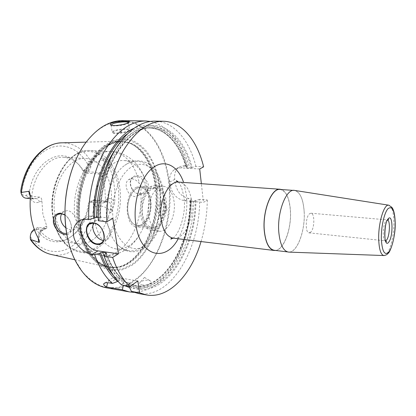 <?xml version="1.0" encoding="UTF-8"?>
<svg xmlns="http://www.w3.org/2000/svg" width="416" height="416" viewBox="0 0 416 416"><rect width="100%" height="100%" fill="white"/><g stroke="black" fill="none" stroke-linecap="round" stroke-linejoin="round"><path stroke-width="0.31" stroke-dasharray="2.08 1.56" d="M199.706 168.974L180.872 167.892L184.891 165.792L187.268 165.927L186.872 164.45C180.04 140.135 167.856 125.783 150.316 121.404M184.891 165.792C182.463 165.667 180.372 166.223 178.615 167.466C175.37 170.092 174.086 174.049 174.756 179.327L175.126 182.26C176.613 191.36 181.163 196.752 188.786 198.453L191.131 198.65L190.939 200.002L190.029 200.621L190.559 200.912C190.544 245.502 163.847 290.904 134.082 285.615L123.947 281.804L123.157 283.27L123.453 285.152L123.968 285.418M106.818 287.893C145.252 294.824 176.774 232.092 168.922 180.372C165.032 147.852 146.775 120.916 122.912 120.619M128.518 122.637L128.144 123.323L126.786 124.004C122.522 125.752 111.618 126.584 111.098 125.211L110.89 125.06M113.963 130.749L112.143 131.908L112.185 132.293C112.809 133.713 123.599 132.896 127.816 131.102L129.522 129.984C130.66 128.154 118.794 128.747 113.963 130.749M112.783 132.725C112.523 132.298 113.074 131.815 114.452 131.269C119.532 129.158 131.815 128.877 128.705 130.967L127.468 131.607C123.505 133.297 113.376 134.066 112.783 132.725L112.185 132.293M120.089 131.414L121.914 131.373L120.089 131.414M98.285 220.74L99.19 218.92L100.589 218.057L98.233 217.521M112.824 218.431L92.134 216.154C89.414 215.878 87.058 216.466 85.056 217.916L83.502 219.357M129.506 287.56C147.857 292.724 167.014 278.325 178.339 255.112C186.373 238.436 190.575 220.064 190.939 200.002M133.874 292.344C151.928 291.387 166.624 279.625 177.965 257.057C186.477 239.351 190.866 219.882 191.131 198.65M187.268 165.927L187.049 167.097L186.867 166.431C178.994 136.308 156.9 117.229 133.682 128.435M138.336 293.504C171.148 299.416 200.096 248.388 199.675 199.373L207.282 200.018L203.455 202.415L201.36 183.7M180.872 167.892C178.407 167.768 176.218 168.371 174.309 169.697C170.685 172.5 169.151 176.618 169.702 182.057L170.082 185.016C171.964 193.976 176.894 199.238 184.865 200.798L203.455 202.415M199.675 199.373L193.534 201.172L190.559 200.912M201.037 241.556C205.026 228.171 207.106 214.328 207.282 200.018M99.19 218.92C99.013 195.598 104.676 171.761 114.41 153.951L122.403 142.23C128.268 135.767 134.394 130.952 140.79 127.785C163.514 118.534 184.366 137.634 192.057 167.383L195.92 166.405L203.627 166.832M195.92 166.405C189.545 140.577 174.002 121.384 154.918 121.118M141.944 284.924C146.749 285.891 153.265 282.911 150.379 280.935L148.502 280.238C145.21 279.994 142.49 280.613 140.343 282.105C138.84 283.421 139.37 284.362 141.944 284.924M128.846 286.255L128.45 284.175L127.54 282.526L123.947 281.804M195.884 200.424C196.414 251.768 161.912 303.654 128.747 286.062M121.701 285.022L123.136 282.355C115.528 276.229 109.491 266.822 105.024 254.129M192.057 167.383L189.66 168.069L186.649 167.898L186.108 167.674L187.049 167.097M123.136 282.355L124.41 281.486L124.805 280.712L121.254 280.015C114.644 275.168 109.132 267.753 104.728 257.764M118.004 281.315L119.085 280.587L121.254 280.015M137.842 280.935L117.926 277.623C114.577 277.118 111.826 277.862 109.673 279.848L107.645 282.719M103.189 231.442L101.239 228.01M103.548 240.386L107.968 239.091C113.953 234.775 107.858 220.152 99.845 219.726L95.493 220.834L93.688 223.085M104.068 228.873L104.01 228.535L104.068 228.873M275.673 250.463C284.258 249.662 291.892 227.817 290.394 209.825C289.453 198.614 286.499 191.854 281.533 189.55M280.093 189.446C285.808 190.668 289.214 197.48 290.321 209.888C291.944 228.92 283.182 251.867 274.238 250.286M304.112 211.089C305.609 230.324 297.029 253.557 288.361 252.008C283.234 250.895 280.062 244.306 278.845 232.242C277.025 212.441 286.052 188.911 294.284 190.45C299.816 191.667 303.098 198.546 304.112 211.089M288.948 252.112C297.482 252.6 305.583 229.84 304.138 211.068C303.191 199.046 300.102 192.176 294.882 190.46M310.622 232.211L309.078 232.846C305.079 232.991 305.443 216.762 309.53 213.772L310.965 213.21C314.959 213.117 314.652 228.987 310.622 232.211M73.476 165.521C76.95 156.624 81.177 148.876 86.159 142.272C101.832 121.675 122.444 116.366 138.372 125.242C154.346 134.269 165.292 155.745 168.501 180.445C172.838 214.76 162.146 253.906 141.466 274.508C135.424 279.958 128.991 283.962 122.179 286.52C115.237 288.142 108.295 288.007 101.358 286.109C94.552 283.15 88.239 278.377 82.42 271.788L74.87 259.631C71.292 252.304 68.645 244.026 66.924 234.785L66.851 234.39M159.645 185.177C157.596 171.886 153.332 160.706 146.864 151.632C142.241 146.297 137.046 142.402 131.279 139.953C125.273 138.44 119.106 138.694 112.767 140.707L103.537 146.24C97.63 151.59 92.378 158.46 87.786 166.863C79.336 184.683 76.159 207.802 79.43 228.093C81.557 237.895 84.729 246.511 88.946 253.937C93.647 260.473 98.92 265.314 104.77 268.455C110.791 270.566 116.87 270.946 123.001 269.589L131.83 265.392C152.012 251.852 163.779 216.055 159.645 185.177M155.08 185.682C152.308 164.434 141.643 146.661 127.187 142.288L119.548 141.19C106.584 141.783 95.43 150.654 86.091 167.804C77.662 184.553 74.454 207.355 77.875 226.673C82.883 249.933 92.737 263.39 107.442 267.056L115.149 267.436C141.18 265.07 160.623 221.77 155.08 185.682M130.333 184.319C131.279 189.722 134.41 193.118 139.729 194.511C145.772 194.189 148.689 191.126 148.476 185.318C147.098 179.603 143.27 176.332 136.999 175.5C131.919 176.129 129.698 179.067 130.333 184.319M64.953 214.874C68.458 217.844 70.58 221.447 71.328 225.68C72.212 230.745 70.741 233.75 66.908 234.702M68.489 238.332L66.955 239.351C55.312 244.681 45.079 241.436 36.254 229.627L37.924 227.401C42.702 235.113 48.667 239.507 55.806 240.583C60.128 241.145 64.36 240.396 68.489 238.332C80.392 231.384 87.402 219.185 89.523 201.744L88.442 203.554L90.87 202.342C92.409 201.718 93.616 202.316 94.484 204.136C95.462 207.329 96.626 207.61 97.978 204.974L98.467 205.234C108.347 207.886 107.718 208.504 108.41 209.3C108.399 210.044 109.184 211.245 110.76 212.898C110.994 213.564 111.514 212.503 112.32 209.716L114.665 202.691L114.764 201.297L114.873 192.956L113.968 183.414C112.986 177.117 111.296 171.283 108.904 165.906L104.489 160.254C102.872 158.168 102.034 157.362 101.977 157.836C100.797 158.865 100.318 159.661 100.537 160.212L104.489 160.254M36.254 229.627L33.322 231.093L34.648 229.029L37.924 227.401L45.734 228.4L46.727 228.218L46.738 226.039L42.89 214.245L41.886 200.907C41.808 198.676 41.07 197.408 39.671 197.106L31.782 196.347C33.608 173.919 49.192 155.953 63.809 157.336C68.167 157.607 72.176 159.151 75.837 161.964C79.388 164.731 82.326 168.407 84.656 172.994L87.433 171.766C90.251 170.056 91.432 166.988 90.974 162.562C88.806 160.456 87.776 161.158 87.896 164.663C87.719 167.06 86.866 168.662 85.332 169.473L82.836 170.565L84.656 172.994L98.181 173.914C99.653 174.112 100.844 175.042 101.743 176.706L104.822 187.86L105.503 200.028L104.125 202.712L102.913 203.029L105.596 201.656L92.232 200.392L94.058 200.028C96.106 200.387 97.412 202.036 97.978 204.974M90.974 162.562L91.395 162.37C100.859 161.242 100.048 160.737 100.537 160.212M136.651 176.462L133.24 177.31C127.239 180.726 131.929 193.825 139.178 194.022L142.875 193.055C148.663 189.509 143.832 176.524 136.651 176.462M66.68 233.407L68.822 232.513C73.434 229.559 71.084 218.728 64.958 215.051M65.863 227.838L71.063 230.178L74.75 229.351L76.57 226.262L76.591 221.692L74.875 216.731C72.956 213.112 70.507 211.068 67.517 210.59L63.794 211.479L61.714 213.72M131.836 178.838C134.763 179.13 137.311 180.757 139.485 183.732L141.138 188.058L140.712 192.332L138.284 195.499L134.425 196.544C130.047 195.536 127.332 192.312 126.277 186.878C125.814 183.544 126.568 181.126 128.534 179.624L131.836 178.838M55.167 215.639C49.254 188.037 67.543 156.135 86.081 158.532C98.228 159.073 108.222 171.917 110.677 188.334C115.612 215.254 98.015 247.01 77.891 243.651C66.524 241.504 58.952 232.17 55.167 215.639M90.87 202.342L92.232 200.392L89.523 201.744L102.913 203.029M30.846 240.235L30.3 236.356M82.836 170.565C80.558 166.509 77.787 163.212 74.521 160.67C58.614 146.786 32.51 163.81 29.167 193.96L26.146 195.281C24.206 195.967 22.656 195.265 21.492 193.17L20.816 190.424M66.955 239.351C78.718 232.56 85.883 220.631 88.442 203.554M33.322 231.093L31.6 232.612L30.503 235.045M39.671 197.106L36.327 198.604L28.423 197.829L31.782 196.347L29.167 193.96M26.146 195.281L28.423 197.829L26.062 198.224M45.734 228.4L42.474 230.048L34.648 229.029L34.237 229.258M94.375 220.095C97.926 237.24 105.175 246.86 116.126 248.966C125.299 249.73 133.208 244.852 139.849 234.333C147.191 221.556 149.932 207.236 148.07 191.37L145.122 179.488C140.608 167.898 133.775 161.606 124.628 160.602C106.787 158.168 88.847 191.438 94.375 220.095M117.078 244.27C112.148 238.872 108.852 231.301 107.177 221.551C103.423 200.304 111.805 174.205 124.665 165.396C128.788 162.432 132.959 161.06 137.181 161.278C148.725 161.782 158.054 175.198 160.217 192.358C164.616 220.475 147.69 253.916 128.575 250.697C124.394 250.104 120.562 247.962 117.078 244.27C124.264 251.274 133.999 256.495 148.148 245.06C159.931 234.036 165.974 212.196 163.561 192.982C162.178 182.723 158.772 174.434 153.338 168.121C148.746 162.354 137.015 156.515 124.665 165.396M150.363 200.538C152.324 212.633 145.054 226.881 137.207 225.618C132.47 224.749 129.402 220.532 127.998 212.971C125.861 200.715 133.292 186.415 140.868 187.543C145.886 188.406 149.048 192.738 150.363 200.538M155.324 188.672C160.248 189.535 163.348 193.918 164.616 201.812C166.504 214.058 159.323 228.519 151.611 227.266C146.957 226.398 143.952 222.134 142.594 214.479C140.525 202.062 147.878 187.543 155.324 188.672L140.868 187.543M166.249 200.876C168.418 215.01 160.129 231.717 151.19 230.256C145.839 229.252 142.371 224.338 140.795 215.514C138.388 201.146 146.9 184.361 155.48 185.656C161.2 186.654 164.788 191.729 166.249 200.876M163.431 186.254C169.094 187.252 172.635 192.358 174.065 201.568C176.186 215.8 167.96 232.632 159.11 231.182C153.811 230.183 150.384 225.243 148.834 216.351C146.474 201.885 154.934 184.964 163.431 186.254L155.48 185.656M165.625 206.513C165.927 210.116 165.116 212.909 163.181 214.89C160.576 216.554 158.803 215.28 157.867 211.058C156.879 205.078 161.678 199.202 164.325 203.024L165.625 206.513M144.477 277.43L140.343 282.105M156.499 227.292C168.834 220.641 168.08 187.554 155.392 187.377L151.148 188.339C138.445 193.918 138.824 228.394 151.434 228.55L156.499 227.292M136.625 187.205L140.936 186.264C153.847 186.462 154.716 219.138 142.184 225.659L137.03 226.886C124.207 226.684 123.724 192.676 136.625 187.205M142.012 224.479C135.132 227.396 130.463 223.558 127.998 212.971C126.454 203.133 130.707 191.459 136.802 188.427C151.055 180.461 156 217.131 142.012 224.479M92.134 216.154L86.06 219.346M184.865 200.798L188.786 198.453M128.45 284.175C161.002 302.702 195.598 251.732 195.156 200.871M191.313 167.783C183.674 138.7 163.207 120.188 140.998 129.319C134.753 132.434 128.768 137.15 123.042 143.473C117.588 150.654 112.819 159.094 108.742 168.792C103.178 184.376 100.355 200.892 100.266 218.343M106.07 253.49C110.588 266.214 116.704 275.543 124.41 281.486M193.534 201.172C193.487 245.872 166.873 291.418 137.223 286.156L127.13 282.344M100.079 217.724C98.67 169.608 127.062 125.538 152.428 128.123C169.458 128.456 183.555 145.148 189.66 168.069M124.446 280.55C116.782 274.893 110.672 265.866 106.111 253.464M115.112 149.796C125.653 135.117 137.03 127.863 149.24 128.05C166.338 128.388 180.502 145.033 186.649 167.898M190.206 200.444C190.705 251.098 155.917 301.777 123.157 283.27M126.823 134.321C151.642 115.341 177.939 134.3 186.295 167.497M119.085 280.587L113.272 275.184M117.926 277.623L109.902 282.984M178.194 238.768C185.266 225.68 187.99 211.016 186.363 194.776L183.612 182.447M169.702 182.057L174.756 179.327M170.082 185.016L175.126 182.26M173.436 238.186C184.168 239.97 194.116 218.946 191.646 201.245C189.982 189.722 185.708 183.342 178.833 182.109M384.218 255.549C389.106 255.575 394.274 236.933 393.858 221.728C393.578 212.092 391.976 206.601 389.059 205.249M385.585 240.77L385.299 240.791C382.101 241.056 382.803 223.834 386.142 220.568L387.676 220.064M79.378 220.88L80.314 227.703C82.399 237.338 85.514 245.809 89.648 253.115C94.26 259.548 99.44 264.316 105.186 267.42C111.103 269.511 117.083 269.89 123.115 268.57L131.804 264.456C151.668 251.17 163.285 215.899 159.203 185.489C155.47 156.073 136.625 134.358 115.19 141.019C109.184 143.416 103.454 147.425 97.999 153.052C92.856 159.541 88.473 167.242 84.859 176.15C80.08 190.523 78.25 205.4 79.368 220.787M156.941 185.926C163.155 225.176 139.074 272.189 110.843 267.28C96.949 265.361 84.204 249.626 80.298 226.819C76.851 207.225 80.236 184.059 88.91 167.289C98.54 150.134 109.881 141.58 122.933 141.622C140.213 142.116 153.868 161.626 156.941 185.926M79.997 220.433C75.015 180.008 100.667 138.471 122.933 141.622L127.972 142.589C142.35 146.936 152.963 164.648 155.724 185.817C161.236 221.785 141.872 264.94 115.976 267.29L109.892 267.129C138.148 272.043 162.25 225.072 156.021 185.858C152.942 161.58 139.266 142.085 121.966 141.586C108.904 141.544 97.557 150.093 87.922 167.227C79.238 183.981 75.858 207.121 79.31 226.694C83.221 249.486 95.982 265.21 109.892 267.129L110.843 267.28C107.011 266.677 103.293 265.091 99.694 262.522L96.673 260.021C93.766 257.114 91.094 253.651 88.644 249.636C85.145 243.188 82.576 235.716 80.928 227.204L80.007 220.553M115.149 267.436L115.976 267.29C99.824 269.469 83.418 253.178 78.915 226.673C75.124 205.312 79.596 179.826 89.944 162.88C101.483 145.678 114.161 138.913 127.972 142.589L127.187 142.288M98.467 205.234C95.202 234.556 73.559 259.485 51.516 254.54L50.69 254.353M101.743 176.706L103.776 175.765C106.808 174.075 108.514 170.789 108.904 165.906M105.503 200.028L107.494 199.014C110.562 197.756 112.949 198.978 114.665 202.691M91.395 162.37C84.282 149.703 74.568 143.182 62.265 142.818L61.422 142.844M74.875 216.731C70.574 183.732 91.489 149.12 111.644 151.564L90.204 150.587C67.418 148.138 46.254 186.04 53.165 218.702C57.538 238.233 66.622 249.413 80.428 252.242C67.137 249.673 58.23 238.602 53.721 219.024C46.618 186.004 68.39 147.836 90.204 150.587C104.827 151.133 116.698 166.691 119.543 186.352C125.268 218.379 104.494 256.339 80.428 252.242L101.66 255.367C124.056 259.147 144.056 224.11 140.712 192.332M145.122 179.488C143.088 173.623 140.072 168.36 136.074 163.706C133.635 160.191 122.647 151.663 111.644 151.564C125.762 153.525 135.039 164.247 139.485 183.732M76.57 226.262C81.531 243.521 89.892 253.219 101.66 255.367C106.397 255.944 111.03 255.632 115.56 254.431C121.753 252.169 125.887 250.063 127.956 248.102C132.766 244.296 136.729 239.71 139.849 234.333M53.206 218.608C58.266 245.58 78.915 258.034 95.373 247.889C111.935 238.113 121.758 210.382 118.035 186.498C114.535 162.542 97.276 145.933 79.238 153.109C61.126 159.853 47.887 191.729 53.206 218.608M98.181 173.914L100.922 172.666C102.393 172.942 103.345 173.971 103.776 175.765M85.332 169.473L87.433 171.766L100.922 172.666C104.624 169.79 105.461 165.693 103.428 160.368L101.977 157.836M94.484 204.136C92.191 222.981 82.529 240.36 69.358 247.827C56.217 255.247 40.264 251.477 30.29 236.626M21.492 193.17C24.17 171.465 36.644 152.948 50.976 147.696C65.343 142.407 79.924 149.885 87.896 164.663M107.494 199.014L106.704 201.391L105.596 201.656L107.396 201.287C110.339 202.108 111.623 204.875 111.254 209.586L108.41 209.3M112.32 209.716L111.254 209.586L110.76 212.898M46.738 226.039L44.309 227.261C40.81 229.278 38.756 232.846 38.152 237.962M38.111 237.884C38.464 234.156 39.92 231.546 42.474 230.048L43.586 229.809L44.309 227.261M41.886 200.907L39.406 202.041C35.745 203.46 32.708 202.249 30.295 198.401M39.406 202.041C38.88 200.091 37.851 198.947 36.327 198.604L33.977 199.009L30.316 196.706M113.417 221.078C116.948 243.584 132.371 254.249 145.08 245.731C157.867 237.52 165.74 213.798 163.015 193.502C160.472 173.139 147.254 159.5 133.546 165.906C119.787 171.969 109.689 198.671 113.417 221.078M128.144 123.323L128.809 122.46M111.114 125.159L112.143 131.908M128.508 122.933L129.522 129.984M128.705 130.967L129.132 130.421M119.881 131.596L121.072 132.465L121.914 131.373M178.339 255.112L177.965 257.057M186.867 166.431L186.872 164.45M190.029 200.621C190.232 245.549 162.796 291.138 134.082 285.615L137.223 286.156L127.54 282.526M100.589 218.057C98.998 169.463 128.04 125.195 152.428 128.123L149.24 128.05C165.641 128.248 179.962 144.648 186.108 167.674M106.392 253.115C110.989 265.881 117.13 275.08 124.805 280.712M109.673 279.848L105.004 282.937M85.056 217.916L81.323 219.866M101.878 242.642L107.968 239.091M90.797 223.361L95.493 220.834M178.615 167.466L174.309 169.697M172.983 238.155C178.755 234.983 186.748 213.257 183.867 197.293C182.51 189.493 180.679 184.413 178.376 182.057M287.534 251.909L288.361 252.008M293.452 190.393L294.284 190.45M310.965 213.21L387.634 219.939M309.078 232.846L385.622 240.859M74.87 259.631L74.932 259.912M74.864 259.766L107.442 267.056M86.18 142.137L119.548 141.19M74.75 229.351L68.822 232.513M142.875 193.055L138.284 195.499M63.794 211.479L58.885 213.897M133.24 177.31L128.534 179.624M55.806 240.583L77.891 243.651M63.809 157.336L86.081 158.532M104.125 202.712L107.396 201.287L94.058 200.028M75.837 161.964L74.521 160.67M46.727 228.218L43.586 229.809C42.5 229.45 38.007 235.534 39.213 240.568M21.242 192.598L21.341 193.95M30.056 194.366C31.08 197.408 32.391 198.957 33.977 199.009L30.28 198.64M30.638 239.252L30.706 240.053M31.6 232.612L32.162 231.223M124.628 160.602L137.181 161.278M116.126 248.966L128.575 250.697M151.611 227.266L137.207 225.618M159.11 231.182L151.19 230.256M164.325 203.024L167.513 209.321L163.181 214.89M86.159 142.272L86.278 142.007M144.503 277.42L150.379 280.935M155.392 187.377L140.936 186.264M151.434 228.55L137.03 226.886"/><path stroke-width="0.62" d="M150.316 121.404L145.699 120.973C131.082 120.999 117.738 130.395 105.68 149.152C94.526 167.731 87.979 194.355 88.691 219.648L96.767 217.36C96.304 192.551 103.542 166.499 115.112 149.796M145.699 120.973L122.912 120.619C109.876 120.468 97.666 127.598 86.278 142.007C69.217 163.94 60.798 203.237 66.95 234.952C68.682 244.234 71.344 252.554 74.932 259.912C83.366 276.229 93.995 285.553 106.818 287.893L129.262 291.886L133.874 292.344M83.502 219.357C75.312 227.828 85.472 249.725 98.004 250.874L92.102 254.384C84.573 253.484 75.01 244.982 73.596 235.83C72.68 229.502 74.355 224.65 78.619 221.276C80.855 219.705 83.335 219.06 86.06 219.346L88.691 219.648M127.364 123.146C123.396 124.935 111.431 126.708 110.38 124.691C109.964 124.072 110.536 123.469 112.086 122.871C117.296 120.978 132.101 120.968 128.809 122.46L127.364 123.146M111.056 125.138L112.902 123.744C117.354 121.976 128.222 121.202 128.518 122.637M98.233 217.521L96.767 217.36M201.36 183.7L199.706 168.974L203.627 166.832C197.371 140.837 182.036 121.508 163.14 121.248L154.918 121.118C140.452 121.15 127.228 130.629 115.248 149.568C104.161 168.324 97.625 195.213 98.285 220.74L106.86 221.718L112.824 218.431L118.446 253.807L112.648 257.416C116.927 270.166 122.699 279.843 129.969 286.452L121.701 285.022C114.353 278.444 108.514 268.83 104.182 256.168L112.648 257.416M123.968 285.418L129.506 287.56M107.645 282.719L106.59 287.004L122.325 289.791L123.412 285.319M122.325 289.791L129.262 291.886M133.682 128.435C111.524 137.951 92.378 178.277 93.662 218.301M117.806 281.45C110.152 275.34 104.073 265.97 99.564 253.334L94.702 254.769C99.096 267.327 105.009 276.879 112.44 283.426L118.004 281.315M146.432 294.944L138.336 293.504L131.477 291.408L139.641 292.859L146.432 294.944C169.12 299.047 191.417 274.373 201.037 241.556M163.14 121.248C148.814 121.28 135.699 130.842 123.791 149.942C112.772 168.86 106.246 195.983 106.86 221.718M106.59 287.004C104.172 285.626 103.251 284.528 103.839 283.712C104.582 282.688 106.6 282.448 109.902 282.984L112.44 283.426M92.102 254.384L94.702 254.769M131.477 291.408L128.846 286.255M106.111 253.464L105.872 252.788L106.392 253.115L105.024 254.129L104.182 256.168M105.872 252.788L102.601 252.314L100.615 252.699L99.564 253.334M139.641 292.859L137.842 280.935L129.969 286.452M98.004 250.874L118.446 253.807M96.975 244.379C85.743 243.376 81.817 221.099 93.335 222.856C104.868 223.72 108.576 246.579 96.975 244.379M103.189 231.442C104.967 236.309 104.53 240.042 101.878 242.642L99.715 243.766L97.152 243.901C89.008 243.246 83.013 228.358 89.268 224.182L93.636 223.075C96.465 223.486 99.003 225.134 101.239 228.01M93.688 223.085C90.522 228.904 96.559 239.782 103.262 240.354L103.548 240.386M281.533 189.55L280.103 189.254C271.554 187.704 262.288 211.068 264.259 230.771C265.569 242.778 268.887 249.345 274.212 250.479L275.673 250.463M287.534 251.909L274.238 250.286C268.944 249.163 265.647 242.632 264.347 230.703C262.392 211.125 271.596 187.907 280.093 189.446L293.452 190.393M294.882 190.46L294.549 190.408C286.255 188.386 276.962 212.165 278.814 232.268C280.072 244.608 283.343 251.217 288.616 252.101L288.948 252.112M73.476 165.521C65.161 187.892 62.956 210.844 66.851 234.39M66.908 234.702L64.506 234.556C58.76 232.762 55.078 228.904 53.461 222.971C52.806 216.908 55.167 213.621 60.544 213.122L64.953 214.874M61.422 142.844C42.64 143.343 24.742 164.065 20.816 190.424L20.951 192.525L28.709 191.308C29.058 190.861 29.51 191.88 30.056 194.366L30.295 198.401C29.806 205.728 30.243 212.81 31.6 219.658C32.984 226.481 35.168 232.586 38.152 237.962L39.213 240.568C39.484 242.107 39.354 242.679 38.834 242.273L30.467 239.465L30.846 240.235C36.338 247.686 42.952 252.392 50.69 254.353M64.958 215.051L61.298 213.658L57.72 214.469C51.542 218.046 57.242 232.877 64.943 233.428L66.68 233.407M61.714 213.72C60.72 215.509 60.419 217.558 60.819 219.861C61.511 223.054 63.19 225.716 65.863 227.838M30.503 235.045L30.3 236.356M30.28 198.64L26.062 198.224C23.92 197.928 22.344 196.503 21.341 193.95L20.951 192.525M34.237 229.258L32.162 231.223C30.498 233.709 29.931 236.454 30.467 239.465M104.728 257.764L102.601 252.314M94.744 217.729C93.834 183.279 108.16 147.774 126.823 134.321M113.272 275.184C108.103 269.422 103.886 261.929 100.615 252.699M183.612 182.447C177.975 165.729 164.559 158.48 152.495 168.048C140.4 177.408 132.584 203.117 135.845 224.432C140.213 257.098 165.755 262.647 178.194 238.768M178.376 182.057L176.556 180.69C176.098 181.163 176.857 181.636 178.833 182.109C168.626 180.544 158.309 201.718 161.138 219.799C162.994 230.838 167.092 236.964 173.436 238.186C171.501 238.238 170.669 238.555 170.934 239.148L172.983 238.155M389.059 205.249L388.731 205.187C383.963 203.897 378.128 223.371 378.716 239.564C379.148 249.532 380.869 254.862 383.89 255.549L384.218 255.549M395.143 222.591C394.56 210.236 392.179 205.603 387.998 208.697C384.249 212.67 381.025 227.126 381.337 238.987C382.153 251.664 384.66 255.991 388.846 251.966C392.486 247.369 395.346 233.834 395.143 222.591M388.196 218.78C392.969 212.898 393.37 236.995 388.653 242.221C383.854 248.872 383.282 223.818 388.196 218.78M387.676 220.064C390.525 221.187 389.631 236.772 386.547 240.074L385.585 240.77M74.864 259.766L51.516 254.54C43.597 252.834 36.759 247.91 30.997 239.767M86.18 142.137L62.265 142.818C44.018 142.444 24.804 164.216 21.393 192.322M30.316 196.706L28.709 191.308M38.111 237.884L38.834 242.273M110.89 125.06L110.38 124.691M111.067 124.862L111.114 125.159M105.004 282.937L103.839 283.712M81.323 219.866L78.619 221.276M89.268 224.182L90.797 223.361M178.833 182.109L280.103 189.254M294.549 190.408L388.731 205.187L391.862 207.324C392.709 208.499 394.779 211.094 395.2 222.508C395.788 236.236 390.281 252.704 387.998 253.427C387.322 254.478 385.954 255.185 383.89 255.549L288.616 252.101M387.634 219.939C388.508 219.565 388.783 219.315 388.45 219.196L388.107 219.372C384.155 221.593 384.212 244.15 386.282 241.743C386.63 241.686 386.407 241.389 385.622 240.859M173.436 238.186L274.212 250.479M58.885 213.897L57.72 214.469"/></g></svg>
